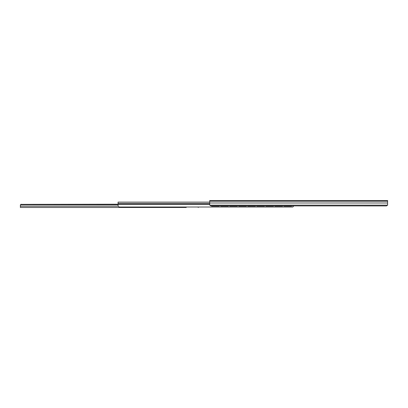 <?xml version="1.0" encoding="UTF-8"?>
<svg xmlns="http://www.w3.org/2000/svg" width="408" height="408" viewBox="0 0 408 408"><rect width="100%" height="100%" fill="white"/><g stroke="black" fill="none" stroke-linecap="round" stroke-linejoin="round"><path stroke-width="0.61" d="M209.799 205.142L387.529 205.142L386.534 205.907L210.793 205.907L209.799 205.142A3.769 1.714 52.5 0 1 209.727 205.091L209.727 200.532L387.6 200.532L387.6 205.091A3.769 1.714 -52.5 0 1 387.529 205.148L386.549 205.923L293.826 205.907L292.76 207.014L119.156 207.014L118.085 206.122L118.085 202.133L209.727 202.133M283.677 205.907A0.428 0.428 0 0 0 284.08 206.183L291.404 206.183A0.428 0.428 0 0 0 291.807 205.907M282.372 206.183A0.428 0.428 0 0 0 282.77 205.907A0.428 0.428 0 0 1 282.372 206.198L275.043 206.183A0.428 0.428 0 0 1 274.64 205.907A0.428 0.428 0 0 0 275.043 206.198L282.372 206.183M283.672 205.907A0.428 0.428 0 0 0 284.08 206.198L291.404 206.198A0.428 0.428 0 0 0 291.812 205.907M273.335 206.183A0.428 0.428 0 0 0 273.732 205.907A0.428 0.428 0 0 1 273.335 206.198L266.006 206.183A0.428 0.428 0 0 1 265.608 205.907A0.428 0.428 0 0 0 266.006 206.198L273.335 206.183M256.571 205.907A0.428 0.428 0 0 0 256.969 206.183L264.297 206.183A0.428 0.428 0 0 0 264.7 205.907M256.566 205.907A0.428 0.428 0 0 0 256.969 206.198L264.297 206.198A0.428 0.428 0 0 0 264.705 205.907M255.26 206.183A0.428 0.428 0 0 0 255.663 205.907A0.428 0.428 0 0 1 255.26 206.198L247.936 206.183A0.428 0.428 0 0 1 247.534 205.907A0.428 0.428 0 0 0 247.936 206.198L255.26 206.183M246.228 206.183A0.428 0.428 0 0 0 246.626 205.907A0.428 0.428 0 0 1 246.228 206.198L238.899 206.183A0.428 0.428 0 0 1 238.496 205.907A0.428 0.428 0 0 0 238.899 206.198L246.228 206.183M229.459 205.907A0.428 0.428 0 0 0 229.862 206.198L237.191 206.183A0.428 0.428 0 0 0 237.589 205.907A0.428 0.428 0 0 1 237.191 206.198L229.862 206.183A0.428 0.428 0 0 1 229.464 205.907M228.154 206.183A0.428 0.428 0 0 0 228.556 205.907A0.428 0.428 0 0 1 228.154 206.198L220.825 206.183A0.428 0.428 0 0 1 220.427 205.907A0.428 0.428 0 0 0 220.825 206.198L228.154 206.183M219.116 206.183A0.428 0.428 0 0 0 219.519 205.907A0.428 0.428 0 0 1 219.116 206.198L211.793 206.183A0.428 0.428 0 0 1 211.39 205.907A0.428 0.428 0 0 0 211.793 206.198L219.116 206.183M131.177 207.101L138.934 207.101L131.177 207.101M121.931 207.101L129.897 207.101L121.931 207.014M176.358 207.101L184.115 207.101L176.358 207.101M149.251 207.101L157.009 207.101L149.251 207.101M182.514 207.468L20.4 207.468L20.4 204.852L21.114 204.224L20.4 205.275M180.933 207.468L178.617 207.468M160.385 207.468L156.473 207.468M112.628 207.468L110.313 207.468M20.4 207.468L186.247 207.468M198.273 207.468L198.273 207.014M118.085 204.224L20.935 204.372M118.085 204.622L21.114 204.622M209.727 201.236L387.6 201.236M209.727 202.99L387.6 202.99M209.727 204.286L118.085 204.286M209.727 203.475L118.085 203.475M209.727 204.413L118.085 204.413M118.136 206.178L20.4 206.178M118.085 204.77L20.935 204.77"/></g></svg>
